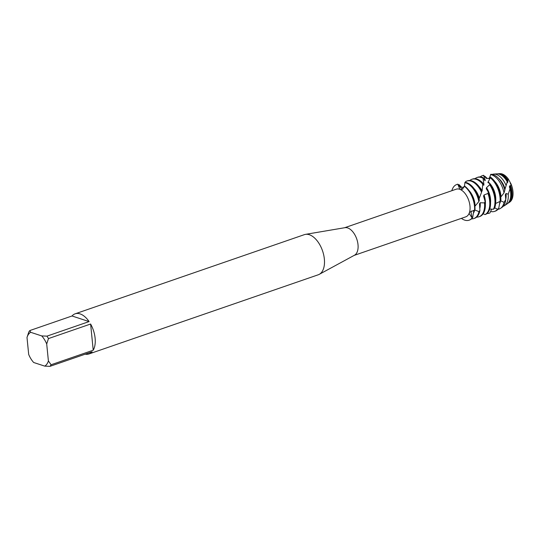 <?xml version="1.0" encoding="UTF-8"?>
<svg xmlns="http://www.w3.org/2000/svg" width="540" height="540" viewBox="0 0 540 540"><rect width="100%" height="100%" fill="white"/><g stroke="black" fill="none" stroke-linecap="round" stroke-linejoin="round"><path stroke-width="0.81" d="M499.264 173.732A15.242 8.525 70.9 0 1 502.153 173.968A15.242 8.525 70.9 0 1 508.282 178.99L511.036 183.958L510.307 183.641M72.023 315.981L89.1 321.584L46.953 336.143L41.729 335.921L30.659 332.296A18.401 10.287 70.9 0 0 27 337.493L28.762 332.12A21.236 11.873 70.9 0 1 29.869 330.541L72.023 315.981A21.236 11.873 70.9 0 1 75.134 313.814L304.385 234.644A21.236 11.873 70.9 0 1 305.451 234.374L344.986 227.678A14.627 8.181 70.9 0 1 347.652 227.921A14.627 8.181 70.9 0 1 357.399 241.178A14.627 8.181 70.9 0 1 354.496 255.211L319.255 274.34A21.236 11.873 70.9 0 1 318.242 274.786L88.999 353.957A21.236 11.873 70.9 0 1 85.212 354.173M344.608 227.738L456.212 189.196A14.627 8.181 70.9 0 1 459.614 189.25A14.627 8.181 70.9 0 1 459.905 189.358L457.805 184.262L461.93 189.095L462.976 189.02M305.451 234.374A21.236 11.873 70.9 0 1 309.319 234.725A21.236 11.873 70.9 0 1 323.467 253.969A21.236 11.873 70.9 0 1 319.255 274.34M75.134 313.814A21.236 11.873 70.9 0 1 80.075 313.895A21.236 11.873 70.9 0 1 89.1 321.584M500.762 197.127L504.002 192.854L504.853 190.107A17.685 9.889 -109.1 0 0 493.223 174.67A17.685 9.889 -109.1 0 0 490.793 174.299L489.2 178.585L490.3 176.999L490.259 177.788L487.897 182.581L489.814 183.532L489.679 184.68L486.513 187.684L486.223 188.676L488.308 192.105L487.958 193.455L484.036 194.981L483.563 196.108L485.123 201.521L484.495 202.885L480.175 202.763L479.48 203.877L479.905 210.431L478.973 211.606L474.707 209.972L473.762 210.944L472.682 217.559L472.095 217.964L471.002 211.943L471.319 210.992L471.002 211.943L472.095 217.964A18.873 10.557 70.9 0 1 469.071 220.199A18.873 10.557 70.9 0 1 464.683 220.124A18.873 10.557 70.9 0 1 461.383 218.363A18.873 10.557 70.9 0 0 464.683 220.124A18.873 10.557 70.9 0 0 472.095 217.964L469.105 213.408L469.739 212.2L474.606 210.026L474.998 209.399A18.873 10.557 -109.1 0 0 474.876 206.03A18.873 10.557 -109.1 0 0 464.663 186.118L461.714 189.621L459.905 189.358M457.866 184.187A18.873 10.557 -109.1 0 0 457.124 184.39L456.745 184.518A18.873 10.557 70.9 0 0 451.832 190.708A18.873 10.557 70.9 0 1 457.805 184.262L460.829 187.434L458.973 184.565L461.147 186.806C462.517 187.832 463.651 187.475 464.549 185.726L463.55 187.589L464.663 186.118M497.792 173.873A15.559 8.701 70.9 0 1 498.643 173.738L499.858 173.657A15.242 8.525 70.9 0 1 502.153 173.968A15.242 8.525 70.9 0 1 508.282 178.99L511.036 183.958A15.242 8.525 70.9 0 1 509.18 202.453M469.105 213.408A14.627 8.181 70.9 0 1 465.764 216.851L354.159 255.393M464.623 186.496A18.873 10.557 70.9 0 1 474.606 210.026A18.873 10.557 70.9 0 0 464.623 186.496L464.623 186.496M93.224 350.21L51.077 364.77L48.398 360.923L46.703 343.953L48.465 338.58L90.612 324.02L93.224 350.21A21.236 11.873 70.9 0 0 90.612 324.02M41.729 335.921A18.401 10.287 70.9 0 1 46.703 343.953M27 337.493L28.694 354.47A18.401 10.287 70.9 0 0 33.669 362.495L44.739 366.127L49.964 366.343L92.117 351.79A21.236 11.873 70.9 0 1 88.999 353.957M48.398 360.923A18.401 10.287 70.9 0 1 44.739 366.127M46.953 336.143A21.236 11.873 70.9 0 1 48.465 338.58M51.077 364.77A21.236 11.873 70.9 0 1 49.964 366.343M30.659 332.296L29.869 330.541M460.471 189.594A14.627 8.181 70.9 0 1 469.341 212.787L469.341 212.787M510.01 188.818L508.241 194.197A16.848 9.423 70.9 0 1 504.61 205.585L507.242 203.81A16.018 8.957 -109.1 0 0 510.651 192.49A16.018 8.957 -109.1 0 0 510.01 188.818L509.348 186.84L509.8 185.713L510.692 185.922L511.036 183.958A15.242 8.525 70.9 0 1 509.699 202.149L508.687 202.831A15.559 8.701 70.9 0 1 507.938 203.249M498.643 173.738A15.559 8.701 70.9 0 1 500.985 174.056A15.559 8.701 70.9 0 1 507.83 180.036L508.282 178.99M468.896 190.397A14.823 8.289 70.9 0 1 474.977 204.316A14.823 8.289 70.9 0 1 475.079 206.118L478.852 201.535L479.358 200.151A18.873 10.557 -109.1 0 0 466.688 182.675A18.873 10.557 -109.1 0 0 464.954 182.304L464.893 182.662A18.873 10.557 70.9 0 1 465.932 182.932A18.873 10.557 70.9 0 1 478.852 201.535M471.865 180.887A18.873 10.557 -109.1 0 0 467.478 180.812L466.722 181.076A18.873 10.557 70.9 0 1 471.11 181.15A18.873 10.557 70.9 0 1 481.552 192.226L481.802 190.937A18.873 10.557 -109.1 0 0 471.865 180.887M465.818 182.439L465.642 181.575A18.873 10.557 70.9 0 1 466.722 181.076M484.495 202.885A18.873 10.557 70.9 0 1 479.048 216.756L479.804 216.493A18.873 10.557 -109.1 0 0 485.231 202.453A18.873 10.557 -109.1 0 0 485.123 201.521M484.036 194.981A14.823 8.289 70.9 0 1 485.332 200.745A14.823 8.289 70.9 0 1 485.359 204.505M483.199 213.746L485.055 214.603L486.378 214.009A18.873 10.557 -109.1 0 0 490.408 200.664A18.873 10.557 -109.1 0 0 488.308 192.105M487.958 193.455A18.873 10.557 70.9 0 1 489.652 200.927A18.873 10.557 70.9 0 1 485.055 214.603M477.043 179.098A18.873 10.557 -109.1 0 0 472.655 179.024L471.899 179.287A18.873 10.557 70.9 0 1 476.287 179.361A18.873 10.557 70.9 0 1 482.713 184.093L482.8 183.074A18.873 10.557 -109.1 0 0 477.043 179.098M469.841 180.495A18.873 10.557 70.9 0 1 471.899 179.287M486.513 187.684A14.823 8.289 70.9 0 1 490.502 198.956A14.823 8.289 70.9 0 1 490.536 202.716M489.74 209.048L493.479 209.237L494.566 208.224A18.873 10.557 -109.1 0 0 495.585 198.875A18.873 10.557 -109.1 0 0 489.814 183.532M489.679 184.68A18.873 10.557 70.9 0 1 494.829 199.138A18.873 10.557 70.9 0 1 493.479 209.237M483.091 177.647A18.873 10.557 -109.1 0 0 482.22 177.309A18.873 10.557 -109.1 0 0 477.833 177.242L477.077 177.498A18.873 10.557 70.9 0 1 481.464 177.572A18.873 10.557 70.9 0 1 483.057 178.254L483.091 177.647L485.055 180.725L485.244 180.252L483.543 175.291L486.526 178.538L484.94 176.29L486.587 177.835C487.721 178.956 488.882 178.713 490.07 177.12M475.018 178.706A18.873 10.557 70.9 0 1 477.077 177.498M488.093 181.859A14.823 8.289 70.9 0 1 495.68 197.168A14.823 8.289 70.9 0 1 495.713 200.927M495.632 203.486L500.101 201.407L500.89 200.124A18.873 10.557 -109.1 0 0 500.762 197.087A18.873 10.557 -109.1 0 0 490.3 176.999M490.259 177.788A18.873 10.557 70.9 0 1 500.006 197.35A18.873 10.557 70.9 0 1 500.101 201.407M494.782 181.46A14.823 8.289 70.9 0 1 500.857 195.379A14.823 8.289 70.9 0 1 500.958 196.844M490.55 174.542A18.137 10.145 70.9 0 1 491.555 174.805A18.137 10.145 70.9 0 1 504.002 192.854M508.241 194.197L506.027 193.502L505.346 194.616L505.757 199.537L504.083 202.351L500.641 200.772L500.209 201.231M505.953 193.617L506.027 193.502A14.823 8.289 70.9 0 1 506.034 193.59A14.823 8.289 70.9 0 1 505.744 199.314M504.61 205.585A16.848 9.423 70.9 0 1 503.219 206.26M507.229 181.764A16.018 8.957 -109.1 0 0 499.311 174.191A16.018 8.957 -109.1 0 0 496.901 173.86L493.736 174.083A16.848 9.423 70.9 0 1 496.267 174.427A16.848 9.423 70.9 0 1 506.129 185.558L507.229 181.764L507.566 182.642L507.89 181.609L507.83 180.036M492.224 174.413A16.848 9.423 70.9 0 1 493.736 174.083M509.8 185.713A14.823 8.289 70.9 0 1 511.211 191.801A14.823 8.289 70.9 0 1 509.821 200.353M510.692 185.922A15.559 8.701 70.9 0 1 512.001 191.835A15.559 8.701 70.9 0 1 508.687 202.831M478.832 199.49L481.552 192.226M481.687 191.518L482.166 190.822L482.713 184.093M483.928 184.532A14.823 8.289 70.9 0 0 482.76 183.526L483.712 185.335L483.928 184.532L483.057 178.254M461.93 189.095L457.805 184.262A18.873 10.557 70.9 0 0 456.745 184.518M464.893 182.662L464.549 185.726M504.63 190.228L506.129 185.558M500.013 201.44L498.71 208.406L497.522 209.257L494.721 207.826M491.69 209.108L489.895 213.003L488.504 213.415L487.701 212.834M498.697 178.484A14.823 8.289 70.9 0 1 505.143 189.088M504.083 202.351A18.137 10.145 70.9 0 1 500.54 208.346L501.977 207.367A17.685 9.889 -109.1 0 0 505.757 199.537M500.54 208.346A18.137 10.145 70.9 0 1 498.022 209.291M484.475 176.823A18.137 10.145 70.9 0 1 484.94 176.29M500.641 200.772A14.823 8.289 70.9 0 1 499.412 204.019M497.522 209.257A18.873 10.557 70.9 0 1 494.573 211.39L495.329 211.133A18.873 10.557 -109.1 0 0 498.71 208.406M483.543 175.291A18.873 10.557 -109.1 0 0 483.01 175.453L482.254 175.709A18.873 10.557 70.9 0 1 483.435 175.433M494.573 211.39A18.873 10.557 70.9 0 1 490.604 211.444M480.195 176.918A18.873 10.557 70.9 0 1 482.254 175.709M484.353 180.016A14.823 8.289 70.9 0 1 485.244 180.252M488.504 213.415A18.873 10.557 70.9 0 1 487.033 213.496M479.25 186.82A14.823 8.289 70.9 0 1 482.166 190.822M479.048 216.756A18.873 10.557 70.9 0 1 476.685 217.073M474.073 188.609A14.823 8.289 70.9 0 1 479.358 198.356M480.175 202.763A14.823 8.289 70.9 0 1 479.824 208.433M469.26 220.131A18.873 10.557 -109.1 0 0 469.449 220.07A18.873 10.557 -109.1 0 0 472.682 217.559M478.973 211.606A18.873 10.557 70.9 0 1 473.87 218.545L474.626 218.282A18.873 10.557 -109.1 0 0 479.905 210.431M458.44 185.207A18.873 10.557 70.9 0 1 458.973 184.565M473.87 218.545A18.873 10.557 70.9 0 1 471.508 218.862M474.707 209.972A14.823 8.289 70.9 0 1 473.432 213.104M501.059 174.994A14.823 8.289 70.9 0 1 507.89 181.609M469.449 220.07L469.071 220.199"/></g></svg>
